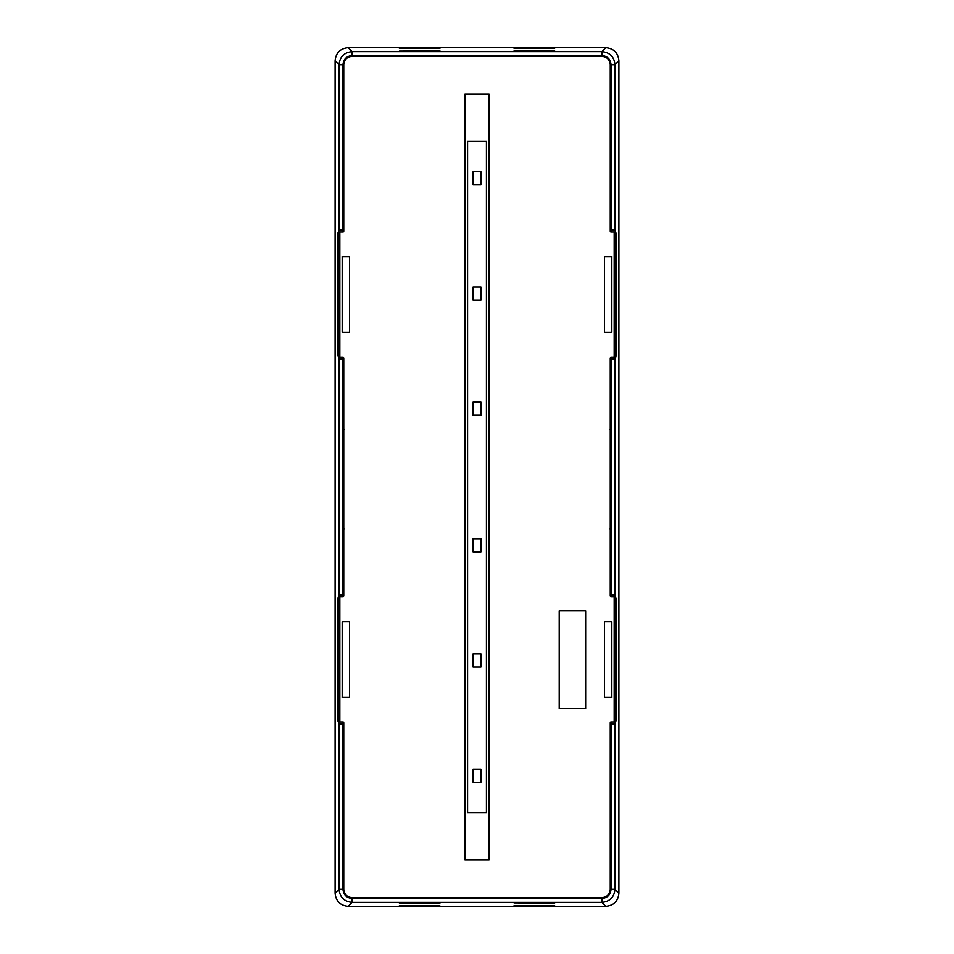 <?xml version="1.0" encoding="UTF-8"?>
<svg xmlns="http://www.w3.org/2000/svg" width="954" height="954" viewBox="0 0 954 954"><rect width="100%" height="100%" fill="white"/><g stroke="black" fill="none" stroke-linecap="round" stroke-linejoin="round"><path stroke-width="1.43" d="M344.191 528.826L342.891 530.138M344.191 429.36L342.891 428.048M339.052 598.146L337.883 598.146L339.028 595.308L342.951 595.32L342.426 596.632M342.951 595.32L342.426 357.368M339.052 233.158L337.883 233.158L339.028 230.308L342.951 230.319L342.283 231.989M342.951 230.319L342.975 64.717C343.512 59.148 346.564 56.095 352.133 55.559L601.867 55.559C607.436 56.095 610.488 59.148 611.025 64.717L611.025 229.532L611.717 231.989M614.948 355.782L616.141 355.782L614.948 359.479L614.948 594.521L616.141 598.933L616.141 720.067L614.972 723.692L611.049 723.681L611.025 724.468L611.025 889.283C610.488 894.852 607.436 897.905 601.867 898.441L352.133 898.441C346.564 897.905 343.512 894.852 342.975 889.283L342.975 724.468L342.283 722.011M343.762 728.033L342.891 727.508M343.762 730.657L342.891 731.169M343.762 866.769L342.891 866.244M343.762 869.392L342.891 869.905M377.271 897.654L376.747 898.537M379.883 897.654L380.407 898.537M445.59 897.654L445.065 898.537M448.201 897.654L448.726 898.537M505.799 897.654L505.274 898.537M508.41 897.654L508.935 898.537M574.117 897.654L573.592 898.537M576.729 897.654L577.253 898.537M610.238 869.392L611.109 869.905M610.238 866.769L611.109 866.244M610.238 730.657L611.109 731.169M610.238 728.033L611.109 727.508M609.809 528.826L611.109 530.138M609.809 429.36L611.109 428.048M610.238 225.967L611.109 226.492M610.238 223.343L611.109 222.831M610.238 87.231L611.109 87.756M610.238 84.608L611.109 84.095M576.729 56.346L577.253 55.463M574.117 56.346L573.592 55.463M508.41 56.346L508.935 55.463M505.799 56.346L505.274 55.463M448.201 56.346L448.726 55.463M445.59 56.346L445.065 55.463M379.883 56.346L380.407 55.463M377.271 56.346L376.747 55.463M343.762 84.608L342.891 84.095M343.762 87.231L342.891 87.756M343.762 223.343L342.891 222.831M343.762 225.967L342.891 226.492M464.956 94.303L489.044 94.303L489.044 859.697L464.956 859.697L464.956 94.303L464.956 859.697L489.044 859.697L489.044 94.303L464.956 94.303M337.883 598.146L337.883 720.842L339.028 723.692L342.951 723.681M339.028 595.308L339.052 359.479L337.859 355.067L337.883 233.158M339.028 230.308L339.052 64.717C339.827 56.763 344.179 52.398 352.133 51.635L601.867 51.635C609.821 52.398 614.173 56.763 614.948 64.705L614.948 229.52L616.141 233.933L614.948 233.933M335.116 60.782L335.116 893.218C335.891 901.172 340.256 905.525 348.198 906.3L605.802 906.3C613.744 905.525 618.109 901.172 618.884 893.218L618.884 60.782C618.109 52.828 613.744 48.475 605.802 47.7L348.198 47.7C340.256 48.475 335.891 52.828 335.116 60.782L339.052 64.717L342.975 64.717M614.972 723.692L614.948 889.283C614.173 897.237 609.821 901.602 601.867 902.365L352.133 902.365C344.179 901.602 339.827 897.237 339.052 889.295L339.028 723.692M614.972 358.692L611.049 358.68L611.574 357.368M611.049 358.68L611.574 596.632M611.049 723.681L611.717 722.011M616.141 355.782L616.391 285.055L614.948 285.055M616.391 285.055L616.141 233.933M554.632 902.878L514.063 902.878L554.632 903.116M399.368 902.878L439.937 903.116L399.368 903.116M554.632 905.632L514.063 905.632L554.632 905.871M399.368 905.632L439.937 905.871L399.368 905.871M514.063 50.884L554.632 50.884M554.632 51.122L514.063 51.122M439.937 50.884L399.368 51.122L439.937 51.122M514.063 48.129L554.632 48.129M554.632 48.368L514.063 48.368M439.937 48.129L399.368 48.368L439.937 48.368M614.161 357.368L614.161 231.989L611.025 231.989A0.787 0.787 0 0 1 610.238 231.202L610.238 64.717C609.737 59.625 606.959 56.835 601.867 56.346L352.133 56.346C347.041 56.835 344.251 59.625 343.762 64.717L343.762 231.202A0.787 0.787 0 0 1 342.975 231.989L339.052 231.989L339.052 357.368L342.975 357.368A0.787 0.787 0 0 1 343.762 358.155L343.762 595.845A0.787 0.787 0 0 1 342.975 596.632L339.839 596.632L339.839 722.011L342.975 722.011A0.787 0.787 0 0 1 343.762 722.798L343.762 889.283C344.251 894.375 347.041 897.165 352.133 897.654L601.867 897.654C606.959 897.165 609.749 894.375 610.238 889.283L610.238 722.798A0.787 0.787 0 0 1 611.025 722.011L614.948 722.011L614.948 596.632L611.025 596.632A0.787 0.787 0 0 1 610.238 595.845L610.238 358.155A0.787 0.787 0 0 1 611.025 357.368L614.948 357.321M614.948 357.368L614.948 231.989L614.161 231.989M559.199 610.763L585.637 610.763L585.637 708.667L559.199 708.667L559.199 610.763M611.812 697.41L611.812 621.758L604.478 621.758L604.478 697.41L611.812 697.41M342.188 697.41L349.522 697.41L349.522 621.758L342.188 621.758L342.188 697.41M611.812 256.59L604.478 256.59L604.478 332.242L611.812 332.242L611.812 256.59M342.188 256.59L342.188 332.242L349.522 332.242L349.522 256.59L342.188 256.59M339.839 596.632L339.052 596.632L339.052 722.011L339.839 722.011M473.077 769.127L473.077 782.22L480.923 782.22L480.923 769.127L473.077 769.127M486.421 812.581L486.421 141.419L467.579 141.419L467.579 812.581L486.421 812.581M473.077 653.955L473.077 667.037L480.923 667.037L480.923 653.955L473.077 653.955M473.077 538.771L473.077 551.865L480.923 551.865L480.923 538.771L473.077 538.771M473.077 286.963L473.077 300.045L480.923 300.045L480.923 286.963L473.077 286.963M473.077 402.135L473.077 415.228L480.923 415.228L480.923 402.135L473.077 402.135M473.077 171.78L473.077 184.873L480.923 184.873L480.923 171.78L473.077 171.78M339.052 598.933L337.859 598.933M339.052 594.521L342.975 594.533M339.052 359.479L342.975 359.467M339.028 358.692L342.951 358.68M339.052 355.854L337.883 355.854M339.052 355.067L337.859 355.067M339.052 305.84L337.859 305.84M339.052 305.053L337.835 305.053M339.052 304.541L337.633 304.541M339.052 303.766L337.609 303.766M339.052 285.055L337.609 285.055M339.052 284.268L337.633 284.268M339.052 283.755L337.835 283.755M339.052 282.968L337.859 282.968M339.052 233.933L337.859 233.933M339.052 229.52L342.975 229.532M342.975 889.283L339.052 889.283L335.116 893.218M339.052 724.48L342.975 724.468M339.052 720.842L337.883 720.842M339.052 720.067L337.859 720.067M339.052 671.032L337.859 671.032M339.052 670.245L337.835 670.245M339.052 669.732L337.633 669.732M339.052 668.945L337.609 668.945M339.052 650.234L337.609 650.234M339.052 649.459L337.633 649.459M339.052 648.947L337.835 648.947M339.052 648.16L337.859 648.16M352.133 55.559L352.133 51.635L348.198 47.7M352.133 898.441L352.133 902.365L348.198 906.3M616.367 304.541L614.948 304.541M616.391 303.766L614.948 303.766M616.165 305.053L614.948 305.053M616.141 305.84L614.948 305.84M614.948 359.479L611.025 359.467M614.948 594.521L611.025 594.533M614.972 595.308L611.049 595.32M616.117 598.146L614.948 598.146M616.141 598.933L614.948 598.933M616.141 648.16L614.948 648.16M616.165 648.947L614.948 648.947M616.367 649.459L614.948 649.459M616.391 650.234L614.948 650.234M616.391 668.945L614.948 668.945M616.367 669.732L614.948 669.732M616.165 670.245L614.948 670.245M616.141 671.032L614.948 671.032M616.141 720.067L614.948 720.067M616.117 720.842L614.948 720.842M614.948 724.48L611.025 724.468M611.025 889.283L614.948 889.283L618.884 893.218M611.025 64.717L614.948 64.717L618.884 60.782M614.948 229.52L611.025 229.532M614.972 230.308L611.049 230.319M616.117 233.158L614.948 233.158M616.141 282.968L614.948 282.968M616.165 283.755L614.948 283.755M616.367 284.268L614.948 284.268M601.867 898.441L601.867 902.365L605.802 906.3M601.867 55.559L601.867 51.635L605.802 47.7M339.839 357.368L339.839 231.989M614.161 596.632L614.161 722.011"/></g></svg>
